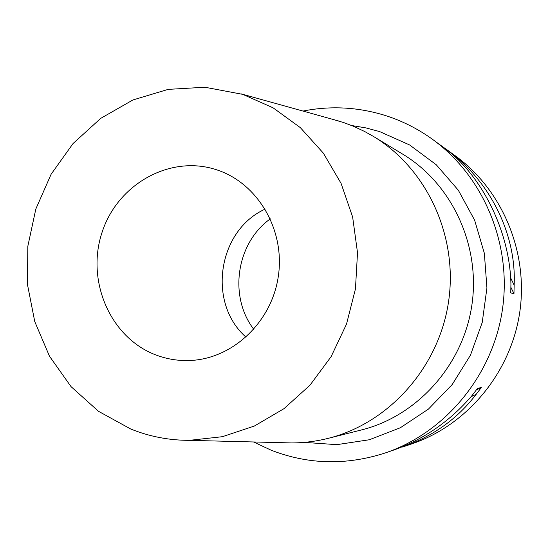 <?xml version="1.0" encoding="UTF-8"?>
<svg xmlns="http://www.w3.org/2000/svg" width="549" height="549" viewBox="0 0 549 549"><rect width="100%" height="100%" fill="white"/><g stroke="black" fill="none" stroke-linecap="round" stroke-linejoin="round"><path stroke-width="0.82" d="M253.816 329.359C228.391 296.302 236.351 243.015 270.334 218.838M246.048 337.182C206.904 302.952 217.754 230.381 265.194 209.087M155.566 354.839C110.061 337.484 85.802 280.491 102.114 232.206C117.767 183.689 170.993 154.077 217.397 170.06L217.871 170.224C258.332 183.942 285.336 230.532 278.288 276.524C271.577 322.565 232.131 359.224 189.432 360.515C177.725 360.906 166.436 359.012 155.566 354.839M242.727 94.353L273.066 107.803L300.337 127.636L323.347 153.144L341.059 183.339L352.636 217.006L357.516 252.718L355.45 288.939L346.515 324.095L331.109 356.658L309.938 385.247L283.963 408.682L254.359 426.038L222.4 436.695L189.432 440.346C169.03 440.353 149.472 436.572 130.744 429.016L98.511 411.311L71.027 386.613L49.479 356.212L34.759 321.59L27.45 284.389L27.821 246.295L35.829 209.018L51.126 174.232L73.065 143.529L100.728 118.358L132.906 99.966L168.166 89.37L204.866 87.236L242.727 94.353M331.61 119.037L343.653 122.564L353.096 126.119L364.584 131.465L373.464 136.447C426.896 168.598 458.374 236.31 448.519 301.964C438.747 367.638 388.843 423.183 328.35 438.308C316.258 441.348 304.064 442.885 291.759 442.933L283.229 442.72M443.153 147.057L449.453 151.689C490.634 182.46 516.527 234.924 514.152 285.123L513.967 293.681L510.742 292.898L510.934 284.21C509.856 232.001 482.406 176.208 445.26 148.655L432.365 139.226C417.741 128.713 401.985 120.78 385.103 115.434C357.914 107.048 330.539 105.593 302.986 111.07M253.528 441.966L271.137 450.194C308.353 464.646 346.474 465.538 385.487 452.87L393.509 450.125C424.308 439.125 450.592 420.802 472.36 395.156L477.561 388.321L481.301 387.567L476.182 394.299C457.626 418.674 433.092 436.249 402.589 447.023L412.031 443.798C467.199 425.008 510.673 372.874 519.704 312.607C528.687 252.327 502.356 189.762 455.094 155.662L445.287 148.573M385.487 452.87C445.232 432.53 492.515 375.736 502.362 310.013C512.162 244.284 483.552 176.147 432.365 139.226M449.453 151.689L449.741 152.286M510.584 277.767L514.152 285.123M510.913 287.374L513.967 293.681M476.182 394.299L471.015 396.735M481.301 387.567L476.422 389.872M351.641 125.529L365.751 127.869L379.613 131.575L409.609 144.957L436.29 164.782L458.34 190.242L474.645 220.218L484.355 253.315L486.929 287.964L482.221 322.483L470.452 355.189L452.218 384.52L428.46 409.074L400.358 427.746L369.312 439.756L336.784 444.663L304.29 442.37M328.35 438.308L361.674 429.881C417.274 415.97 462.924 365.291 471.831 305.45C480.814 245.616 451.971 183.812 402.87 154.248L373.464 136.447M189.432 440.346L291.759 442.933M241.217 93.879L339.824 121.322"/></g></svg>
